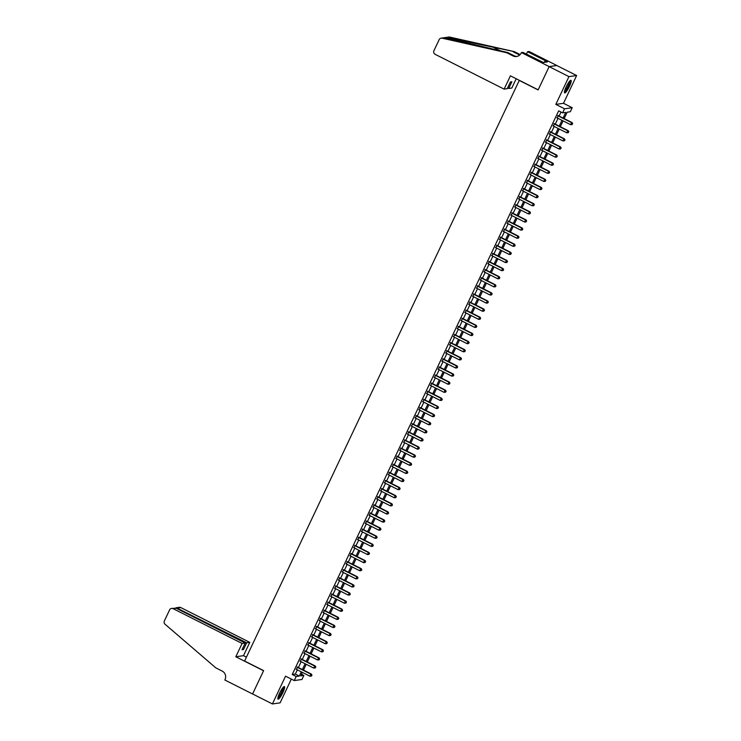 <?xml version="1.0" encoding="UTF-8"?>
<svg xmlns="http://www.w3.org/2000/svg" width="741" height="741" viewBox="0 0 741 741"><rect width="100%" height="100%" fill="white"/><g stroke="black" fill="none" stroke-linecap="round" stroke-linejoin="round"><path stroke-width="1.11" d="M282.858 692.631A7.058 1.352 116.8 0 0 284.414 686.564A7.058 1.352 116.8 0 0 279.616 693.094A7.058 1.352 116.8 0 0 278.06 699.161A7.058 1.352 116.8 0 0 282.858 692.631M569.431 86.391A7.058 1.352 116.8 0 0 570.987 80.315A7.058 1.352 116.8 0 0 566.189 86.845A7.058 1.352 116.8 0 0 564.633 92.921A7.058 1.352 116.8 0 0 569.431 86.391M301.513 674.245L303.866 675.431L301.948 679.478L294.27 680.571L296.178 676.514L299.299 676.079L301.3 671.846M519.321 80.306L244.595 661.037L263.62 670.633L252.598 693.956L272.41 703.95L280.098 702.857L291.333 679.089M519.08 80.343L538.114 89.939L549.137 66.625L556.815 65.532L576.637 75.526L568.949 76.619L555.824 104.398L564.54 108.797L572.219 107.704L570.311 111.761L567.189 112.206L564.17 118.597M555.824 104.398L563.503 103.305L576.637 75.526M563.503 103.305L572.219 107.704M549.137 66.625L568.949 76.619M297.595 667.132L296.511 669.429M301.43 659.027L300.346 661.324M305.264 650.913L304.18 653.21M309.099 642.799L308.015 645.096M312.934 634.694L311.85 636.991M316.768 626.58L315.675 628.877M320.603 618.476L319.51 620.773M324.428 610.362L323.345 612.659M328.263 602.248L327.179 604.545M332.098 594.143L331.014 596.44M335.932 586.029L334.849 588.326M339.767 577.924L338.683 580.222M343.602 569.81L342.518 572.108M347.436 561.697L346.353 563.994M351.271 553.592L350.178 555.889M355.106 545.478L354.013 547.775M358.94 537.373L357.847 539.67M362.766 529.259L361.682 531.556M366.6 521.145L365.517 523.442M370.435 513.041L369.351 515.338M374.27 504.927L373.186 507.224M378.105 496.813L377.021 499.119M381.939 488.708L380.855 491.005M385.774 480.594L384.69 482.891M389.609 472.489L388.516 474.786M393.443 464.375L392.35 466.673M397.278 456.261L396.185 458.568M401.103 448.157L400.02 450.454M404.938 440.043L403.854 442.34M408.773 431.938L407.689 434.235M412.607 423.824L411.524 426.121M416.442 415.71L415.358 418.017M420.277 407.606L419.193 409.903M424.111 399.492L423.018 401.789M427.946 391.387L426.853 393.684M431.781 383.273L430.688 385.57M435.606 375.159L434.522 377.465M439.441 367.054L438.357 369.351M443.275 358.94L442.192 361.238M447.11 350.836L446.026 353.133M450.945 342.722L449.861 345.019M454.779 334.608L453.696 336.914M458.614 326.503L457.53 328.8M462.449 318.389L461.356 320.686M466.284 310.284L465.191 312.582M470.118 302.171L469.025 304.468M473.944 294.057L472.86 296.363M477.778 285.952L476.695 288.249M481.613 277.838L480.529 280.135M485.448 269.733L484.364 272.03M489.282 261.619L488.199 263.916M493.117 253.505L492.033 255.812M496.952 245.401L495.868 247.698M500.786 237.287L499.693 239.584M504.621 229.182L503.528 231.479M508.446 221.068L507.363 223.365M512.281 212.954L511.197 215.261M516.116 204.849L515.032 207.147M519.95 196.736L518.867 199.033M523.785 188.631L522.701 190.928M527.62 180.517L526.536 182.814M531.454 172.403L530.371 174.7M535.289 164.298L534.196 166.595M539.124 156.184L538.031 158.481M542.958 148.08L541.866 150.377M546.784 139.966L545.7 142.263M550.619 131.852L549.535 134.149M554.453 123.747L553.37 126.044M563.077 118.051L565.735 112.41L562.623 112.854L558.658 110.854L292.223 674.514L295.335 674.078L297.336 669.845M298.419 667.548L301.161 661.732M302.254 659.434L304.996 653.627M306.089 651.33L308.83 645.513M309.923 643.216L312.665 637.408M313.749 635.102L316.5 629.294M317.583 626.997L320.334 621.18M321.418 618.883L324.169 613.076M325.253 610.779L328.004 604.962M329.087 602.665L331.838 596.857M332.922 594.551L335.673 588.743M336.757 586.446L339.498 580.629M340.591 578.332L343.333 572.524M344.426 570.227L347.168 564.41M348.261 562.113L351.002 556.306M352.086 553.999L354.837 548.192M355.921 545.895L358.672 540.078M359.755 537.781L362.506 531.973M363.59 529.676L366.341 523.859M367.425 521.562L370.176 515.755M371.26 513.448L374.001 507.641M375.094 505.343L377.836 499.527M378.929 497.23L381.671 491.422M382.764 489.125L385.505 483.308M386.589 481.011L389.34 475.203M390.424 472.897L393.175 467.089M394.258 464.792L397.009 458.975M398.093 456.678L400.844 450.871M401.928 448.574L404.679 442.757M405.762 440.46L408.513 434.652M409.597 432.346L412.339 426.538M413.432 424.241L416.173 418.424M417.266 416.127L420.008 410.319M421.101 408.022L423.843 402.206M424.926 399.908L427.677 394.101M428.761 391.794L431.512 385.987M432.596 383.69L435.347 377.873M436.43 375.576L439.181 369.768M440.265 367.471L443.016 361.654M444.1 359.357L446.851 353.54M447.935 351.243L450.676 345.436M451.769 343.139L454.511 337.322M455.604 335.025L458.346 329.217M459.429 326.92L462.18 321.103M463.264 318.806L466.015 312.989M467.099 310.692L469.85 304.884M470.933 302.587L473.684 296.77M474.768 294.473L477.519 288.666M478.603 286.369L481.354 280.552M482.437 278.255L485.179 272.438M486.272 270.141L489.014 264.333M490.107 262.036L492.848 256.219M493.941 253.922L496.683 248.115M497.767 245.817L500.518 240.001M501.601 237.704L504.352 231.887M505.436 229.59L508.187 223.782M509.271 221.485L512.022 215.668M513.105 213.371L515.856 207.563M516.94 205.257L519.691 199.449M520.775 197.152L523.517 191.335M524.609 189.038L527.351 183.231M528.444 180.934L531.186 175.117M532.279 172.82L535.021 167.012M536.104 164.706L538.855 158.898M539.939 156.601L542.69 150.784M543.774 148.487L546.525 142.68M547.608 140.382L550.359 134.566M551.443 132.269L554.194 126.461M555.278 124.155L558.019 118.347M559.112 116.05L561.011 112.039M558.288 115.633L557.204 117.93M294.27 680.571L285.544 676.172L272.41 703.95M292.223 674.514L296.178 676.514M562.623 112.854L564.54 108.797M302.393 672.402L300.753 675.866L303.866 675.431M563.086 120.894L560.335 126.711M559.251 129.008L556.5 134.825M555.417 137.122L552.666 142.93M551.582 145.227L548.831 151.044M547.747 153.341L544.996 159.148M543.913 161.445L541.171 167.262M540.078 169.559L537.336 175.376M536.243 177.673L533.501 183.481M532.409 185.778L529.667 191.595M528.583 193.892L525.832 199.7M524.748 202.006L521.997 207.813M520.914 210.111L518.163 215.927M517.079 218.225L514.328 224.032M513.244 226.329L510.493 232.146M509.41 234.443L506.659 240.251M505.575 242.557L502.833 248.365M501.74 250.662L498.999 256.479M497.906 258.776L495.164 264.583M494.071 266.88L491.329 272.697M490.246 274.994L487.495 280.802M486.411 283.108L483.66 288.916M482.576 291.213L479.825 297.03M478.742 299.327L475.991 305.135M474.907 307.432L472.156 313.248M471.072 315.546L468.331 321.353M467.238 323.66L464.496 329.467M463.403 331.764L460.661 337.581M459.568 339.878L456.827 345.686M455.743 347.983L452.992 353.8M451.908 356.097L449.157 361.904M448.073 364.211L445.322 370.018M444.239 372.315L441.488 378.132M440.404 380.429L437.653 386.237M436.569 388.534L433.818 394.351M432.735 396.648L429.993 402.456M428.9 404.762L426.158 410.57M425.065 412.867L422.324 418.684M421.231 420.981L418.489 426.788M417.405 429.085L414.654 434.902M413.571 437.199L410.82 443.007M409.736 445.313L406.985 451.121M405.901 453.418L403.15 459.235M402.067 461.532L399.316 467.339M398.232 469.637L395.49 475.453M394.397 477.75L391.656 483.558M390.563 485.864L387.821 491.672M386.728 493.969L383.986 499.786M382.902 502.083L380.152 507.891M379.068 510.188L376.317 516.005M375.233 518.302L372.482 524.119M371.398 526.416L368.647 532.223M367.564 534.52L364.813 540.337M363.729 542.634L360.978 548.442M359.894 550.739L357.153 556.556M356.06 558.853L353.318 564.67M352.225 566.967L349.483 572.774M348.39 575.072L345.649 580.888M344.565 583.186L341.814 588.993M340.73 591.29L337.979 597.107M336.896 599.404L334.145 605.221M333.061 607.518L330.31 613.326M329.226 615.623L326.475 621.44M325.392 623.737L322.641 629.544M321.557 631.841L318.815 637.658M317.722 639.955L314.981 645.772M313.888 648.069L311.146 653.877M310.053 656.174L307.311 661.991M306.228 664.288L303.477 670.096M302.384 669.549L305.125 663.732M306.218 661.435L308.96 655.628M310.053 653.33L312.795 647.514M313.878 645.216L316.629 639.4M317.713 637.103L320.464 631.295M321.548 628.998L324.299 623.181M325.382 620.884L328.133 615.076M329.217 612.779L331.968 606.962M333.052 604.665L335.803 598.848M336.886 596.551L339.628 590.744M340.721 588.447L343.463 582.63M344.556 580.333L347.297 574.525M348.39 572.228L351.132 566.411M352.216 564.114L354.967 558.297M356.05 556L358.801 550.192M359.885 547.895L362.636 542.079M363.72 539.781L366.471 533.974M367.555 531.668L370.305 525.86M371.389 523.563L374.14 517.746M375.224 515.449L377.966 509.641M379.059 507.344L381.8 501.527M382.893 499.23L385.635 493.423M386.728 491.116L389.47 485.309M390.553 483.012L393.304 477.195M394.388 474.898L397.139 469.09M398.223 466.793L400.974 460.976M402.057 458.679L404.808 452.871M405.892 450.565L408.643 444.757M409.727 442.46L412.468 436.644M413.561 434.346L416.303 428.539M417.396 426.242L420.138 420.425M421.231 418.128L423.972 412.32M425.056 410.014L427.807 404.206M428.891 401.909L431.642 396.092M432.725 393.795L435.476 387.988M436.56 385.69L439.311 379.874M440.395 377.577L443.146 371.769M444.23 369.463L446.98 363.655M448.064 361.358L450.806 355.541M451.899 353.244L454.641 347.436M455.734 345.139L458.475 339.322M459.568 337.025L462.31 331.218M463.394 328.911L466.145 323.104M467.228 320.807L469.979 314.99M471.063 312.693L473.814 306.885M474.898 304.588L477.649 298.771M478.732 296.474L481.483 290.667M482.567 288.36L485.318 282.553M486.402 280.255L489.143 274.439M490.236 272.142L492.978 266.334M494.071 264.037L496.813 258.22M497.896 255.923L500.647 250.115M501.731 247.809L504.482 242.001M505.566 239.704L508.317 233.887M509.4 231.59L512.151 225.783M513.235 223.486L515.986 217.669M517.07 215.372L519.821 209.555M520.904 207.258L523.646 201.45M524.739 199.153L527.481 193.336M528.574 191.039L531.316 185.231M532.409 182.934L535.15 177.118M536.234 174.82L538.985 169.004M540.069 166.706L542.82 160.899M543.903 158.602L546.654 152.785M547.738 150.488L550.489 144.68M551.573 142.383L554.324 136.566M555.407 134.269L558.158 128.452M559.242 126.155L561.984 120.348M295.335 674.078L299.299 676.079M557.769 115.707L571.561 122.663L570.607 124.692L556.815 117.736M557.899 115.439L572.08 122.589L571.561 122.663L572.46 123.775L572.08 124.581L572.46 123.775M572.673 123.747L572.08 122.589M570.607 124.692L572.08 124.581M569.949 80.862A6.104 1.176 -63.2 0 1 569.681 83.39A6.104 1.176 -63.2 0 1 566.939 89.115A6.104 1.176 -63.2 0 1 564.457 91.764M564.586 91.097A5.65 1.084 116.8 0 0 569.097 83.409A5.65 1.084 116.8 0 0 569.496 81.371M564.42 92.514A7.012 1.343 116.8 0 0 570.051 82.955A7.012 1.343 116.8 0 0 570.533 80.389M283.386 687.102A6.104 1.176 -63.2 0 1 283.108 689.63A6.104 1.176 -63.2 0 1 280.367 695.364A6.104 1.176 -63.2 0 1 277.884 698.003M278.014 697.337A5.65 1.084 116.8 0 0 282.534 689.649A5.65 1.084 116.8 0 0 282.923 687.611M277.847 698.754A7.012 1.343 116.8 0 0 283.479 689.204A7.012 1.343 116.8 0 0 283.96 686.638M504.13 89.124L435.162 54.334A2.714 2.64 -98.1 0 1 433.939 50.694L439.163 39.625A2.714 2.64 -98.1 0 1 442.09 38.18L506.622 52.713L512.957 55.908A6.336 6.16 -98.1 0 0 521.192 53.028L521.405 52.583L549.155 66.579L538.17 89.818L510.419 75.823L504.13 89.124L507.233 88.679L510.419 81.955L511.892 81.742L508.715 88.475L507.604 87.91M444.656 37.652L448.842 37.05A2.714 2.64 81.9 0 1 449.778 37.087L514.3 51.62L446.74 37.522L445.128 37.745L507.752 52.546L514.097 55.751A6.336 6.16 -98.1 0 0 517.098 56.39M507.752 52.546L506.622 52.713M514.3 51.62L520.163 54.575M519.663 55.056A6.336 6.16 -98.1 0 1 519.506 54.982L513.161 51.777M549.155 66.579L556.834 65.495L529.083 51.5L527.583 51.713L545.339 60.669L544.227 62.364M521.405 52.583L522.905 52.37L543.375 62.485L547.386 61.911L545.005 60.716M516.208 78.741L511.818 88.031L508.715 88.475M527.583 51.713L526.425 54.149M441.164 38.143L444.581 37.652L442.09 38.18M242.103 643.457L173.125 608.667A2.714 2.64 -98.1 0 0 169.596 609.899L164.363 620.967A2.714 2.64 -98.1 0 0 165.058 624.246L215.835 667.873L222.17 671.077A6.336 6.16 81.9 0 1 225.042 679.553L224.829 679.997L252.579 693.993L263.555 670.753L235.814 656.758L242.103 643.457L245.206 643.021L242.02 649.755L243.493 649.542L246.679 642.808L249.782 642.373L180.813 607.583L177.71 608.018L177.34 608.787M246.679 642.808L176.284 607.75L179.276 607.324A2.714 2.64 81.9 0 1 180.813 607.583M246.429 657.156L243.493 655.674L249.782 642.373M235.814 656.758L243.493 655.674M245.206 643.021L176.228 608.231L173.125 608.667M243.493 649.542L242.381 648.986M171.597 608.417L176.228 608.231M175.58 608.009L176.284 607.75M553.935 123.821L567.726 130.777L566.772 132.806L552.981 125.85M554.064 123.543L568.245 130.703L567.726 130.777L568.634 131.879L568.245 132.695L568.634 131.879M568.838 131.852L568.245 130.703M566.772 132.806L568.245 132.695M550.1 131.926L563.901 138.891L562.938 140.91L549.146 133.954M550.23 131.657L564.42 138.817L563.901 138.891L564.799 139.993L564.41 140.799L564.799 139.993M565.003 139.966L564.42 138.817M562.938 140.91L564.41 140.799M546.265 140.04L560.066 146.996L559.103 149.024L545.311 142.068M546.395 139.771L560.585 146.922L560.066 146.996L560.965 148.107L560.576 148.913L560.965 148.107M561.169 148.07L560.585 146.922M559.103 149.024L560.576 148.913M542.44 148.144L556.232 155.11L555.268 157.138L541.476 150.173M542.56 147.876L556.75 155.036L556.232 155.11L557.13 156.212L556.741 157.027L557.13 156.212M557.334 156.184L556.75 155.036M555.268 157.138L556.741 157.027M538.605 156.258L552.397 163.215L551.434 165.243L537.642 158.287M538.726 155.99L552.916 163.14L552.397 163.215L553.295 164.326L552.916 165.132L553.295 164.326M553.499 164.298L552.916 163.14M551.434 165.243L552.916 165.132M534.77 164.372L548.562 171.328L547.608 173.357L533.807 166.401M534.9 164.094L549.081 171.254L548.562 171.328L549.461 172.431L549.081 173.246L549.461 172.431M549.665 172.403L549.081 171.254M547.608 173.357L549.081 173.246M530.936 172.477L544.728 179.442L543.774 181.462L529.972 174.506M531.065 172.208L545.246 179.368L544.728 179.442L545.626 180.545L545.246 181.36L545.626 180.545M545.839 180.517L545.246 179.368M543.774 181.462L545.246 181.36M527.101 180.591L540.893 187.547L539.939 189.576L526.138 182.619M527.231 180.322L541.412 187.473L540.893 187.547L541.791 188.659L541.412 189.464L541.791 188.659M542.004 188.622L541.412 187.473M539.939 189.576L541.412 189.464M523.266 188.705L537.058 195.661L536.104 197.69L522.312 190.724M523.396 188.427L537.577 195.587L537.058 195.661L537.957 196.763L537.577 197.578L537.957 196.763M538.17 196.736L537.577 195.587M536.104 197.69L537.577 197.578M519.432 196.81L533.224 203.766L532.27 205.794L518.478 198.838M519.561 196.541L533.742 203.692L533.224 203.766L534.122 204.877L533.742 205.683L534.122 204.877M534.335 204.849L533.742 203.692M532.27 205.794L533.742 205.683M515.597 204.924L529.398 211.88L528.435 213.908L514.643 206.952M515.727 204.646L529.917 211.806L529.398 211.88L530.297 212.982L529.908 213.797L530.297 212.982M530.5 212.954L529.917 211.806M528.435 213.908L529.908 213.797M511.762 213.028L525.564 219.994L524.6 222.013L510.808 215.057M511.892 212.76L526.082 219.92L525.564 219.994L526.462 221.096L526.073 221.911L526.462 221.096M526.666 221.068L526.082 219.92M524.6 222.013L526.073 221.911M507.928 221.142L521.729 228.098L520.766 230.127L506.974 223.171M508.057 220.874L522.248 228.024L521.729 228.098L522.627 229.21L522.238 230.016L522.627 229.21M522.831 229.173L522.248 228.024M520.766 230.127L522.238 230.016M504.102 229.256L517.894 236.212L516.931 238.241L503.139 231.275M504.223 228.978L518.413 236.138L517.894 236.212L518.793 237.315L518.404 238.13L518.793 237.315M518.996 237.287L518.413 236.138M516.931 238.241L518.404 238.13M500.268 237.361L514.059 244.317L513.096 246.345L499.304 239.389M500.388 237.092L514.578 244.243L514.059 244.317L514.958 245.428L514.578 246.234L514.958 245.428M515.162 245.401L514.578 244.243M513.096 246.345L514.578 246.234M496.433 245.475L510.225 252.431L509.271 254.459L495.47 247.503M496.563 245.197L510.744 252.357L510.225 252.431L511.123 253.533L510.744 254.348L511.123 253.533M511.327 253.505L510.744 252.357M509.271 254.459L510.744 254.348M492.598 253.579L506.39 260.545L505.436 262.564L491.635 255.608M492.728 253.311L506.909 260.471L506.39 260.545L507.289 261.647L506.909 262.462L507.289 261.647M507.502 261.619L506.909 260.471M505.436 262.564L506.909 262.462M488.764 261.693L502.555 268.65L501.601 270.678L487.81 263.722M488.893 261.425L503.074 268.575L502.555 268.65L503.454 269.761L503.074 270.567L503.454 269.761M503.667 269.724L503.074 268.575M501.601 270.678L503.074 270.567M484.929 269.807L498.721 276.764L497.767 278.792L483.975 271.827M485.059 269.529L499.239 276.689L498.721 276.764L499.619 277.866L499.239 278.681L499.619 277.866M499.832 277.838L499.239 276.689M497.767 278.792L499.239 278.681M481.094 277.912L494.886 284.868L493.932 286.897L480.14 279.941M481.224 277.643L495.405 284.794L494.886 284.868L495.785 285.98L495.405 286.786L495.785 285.98M495.998 285.952L495.405 284.794M493.932 286.897L495.405 286.786M477.26 286.026L491.061 292.982L490.097 295.011L476.306 288.054M477.389 285.757L491.579 292.908L491.061 292.982L491.959 294.084L491.57 294.899L491.959 294.084M492.163 294.057L491.579 292.908M490.097 295.011L491.57 294.899M473.425 294.131L487.226 301.096L486.263 303.115L472.471 296.159M473.555 293.862L487.745 301.022L487.226 301.096L488.124 302.198L487.735 303.013L488.124 302.198M488.328 302.171L487.745 301.022M486.263 303.115L487.735 303.013M469.599 302.245L483.391 309.201L482.428 311.229L468.636 304.273M469.72 301.976L483.91 309.127L483.391 309.201L484.29 310.312L483.901 311.118L484.29 310.312M484.494 310.275L483.91 309.127M482.428 311.229L483.901 311.118M465.765 310.359L479.557 317.315L478.593 319.343L464.802 312.378M465.885 310.081L480.075 317.241L479.557 317.315L480.455 318.417L480.075 319.232L480.455 318.417M480.659 318.389L480.075 317.241M478.593 319.343L480.075 319.232M461.93 318.463L475.722 325.419L474.759 327.448L460.967 320.492M462.06 318.195L476.241 325.345L475.722 325.419L476.62 326.531L476.241 327.337L476.62 326.531M476.824 326.503L476.241 325.345M474.759 327.448L476.241 327.337M458.095 326.577L471.887 333.533L470.933 335.562L457.132 328.606M458.225 326.309L472.406 333.459L471.887 333.533L472.786 334.636L472.406 335.451L472.786 334.636M472.999 334.608L472.406 333.459M470.933 335.562L472.406 335.451M454.261 334.682L468.053 341.647L467.099 343.676L453.297 336.71M454.39 334.413L468.571 341.573L468.053 341.647L468.951 342.75L468.571 343.565L468.951 342.75M469.164 342.722L468.571 341.573M467.099 343.676L468.571 343.565M450.426 342.796L464.218 349.752L463.264 351.78L449.472 344.824M450.556 342.527L464.737 349.678L464.218 349.752L465.116 350.864L464.737 351.669L465.116 350.864M465.329 350.826L464.737 349.678M463.264 351.78L464.737 351.669M446.591 350.91L460.383 357.866L459.429 359.894L445.637 352.929M446.721 350.632L460.902 357.792L460.383 357.866L461.282 358.968L460.902 359.783L461.282 358.968M461.495 358.94L460.902 357.792M459.429 359.894L460.902 359.783M442.757 359.015L456.549 365.971L455.595 367.999L441.803 361.043M442.886 358.746L457.077 365.897L456.549 365.971L457.456 367.082L457.067 367.888L457.456 367.082M457.66 367.054L457.077 365.897M455.595 367.999L457.067 367.888M438.922 367.128L452.723 374.085L451.76 376.113L437.968 369.157M439.052 366.86L453.242 374.01L452.723 374.085L453.622 375.187L453.233 376.002L453.622 375.187M453.825 375.159L453.242 374.01M451.76 376.113L453.233 376.002M435.087 375.233L448.889 382.199L447.925 384.227L434.133 377.262M435.217 374.965L449.407 382.124L448.889 382.199L449.787 383.301L449.398 384.116L449.787 383.301M449.991 383.273L449.407 382.124M447.925 384.227L449.398 384.116M431.262 383.347L445.054 390.303L444.091 392.332L430.299 385.376M431.382 383.078L445.573 390.229L445.054 390.303L445.952 391.415L445.563 392.221L445.952 391.415M446.156 391.378L445.573 390.229M444.091 392.332L445.563 392.221M427.427 391.461L441.219 398.417L440.256 400.446L426.464 393.48M427.548 391.183L441.738 398.343L441.219 398.417L442.118 399.519L441.738 400.335L442.118 399.519M442.321 399.492L441.738 398.343M440.256 400.446L441.738 400.335M423.593 399.566L437.385 406.522L436.43 408.55L422.629 401.594M423.722 399.297L437.903 406.448L437.385 406.522L438.283 407.633L437.903 408.439L438.283 407.633M438.487 407.606L437.903 406.448M436.43 408.55L437.903 408.439M419.758 407.68L433.55 414.636L432.596 416.664L418.795 409.708M419.888 407.411L434.069 414.562L433.55 414.636L434.448 415.738L434.069 416.553L434.448 415.738M434.661 415.71L434.069 414.562M432.596 416.664L434.069 416.553M415.923 415.784L429.715 422.75L428.761 424.778L414.96 417.813M416.053 415.516L430.234 422.676L429.715 422.75L430.614 423.852L430.234 424.667L430.614 423.852M430.827 423.824L430.234 422.676M428.761 424.778L430.234 424.667M412.089 423.898L425.88 430.854L424.926 432.883L411.135 425.927M412.218 423.63L426.399 430.78L425.88 430.854L426.779 431.966L426.399 432.772L426.779 431.966M426.992 431.929L426.399 430.78M424.926 432.883L426.399 432.772M408.254 432.012L422.046 438.968L421.092 440.997L407.3 434.041M408.384 431.734L422.565 438.894L422.046 438.968L422.944 440.071L422.565 440.886L422.944 440.071M423.157 440.043L422.565 438.894M421.092 440.997L422.565 440.886M404.419 440.117L418.22 447.073L417.257 449.102L403.465 442.145M404.549 439.848L418.739 447.008L418.22 447.073L419.119 448.185L418.73 448.99L419.119 448.185M419.323 448.157L418.739 447.008M417.257 449.102L418.73 448.99M400.585 448.231L414.386 455.187L413.422 457.216L399.631 450.259M400.714 447.962L414.904 455.113L414.386 455.187L415.284 456.289L414.895 457.104L415.284 456.289M415.488 456.261L414.904 455.113M413.422 457.216L414.895 457.104M396.75 456.336L410.551 463.301L409.588 465.329L395.796 458.364M396.88 456.067L411.07 463.227L410.551 463.301L411.45 464.403L411.06 465.218L411.45 464.403M411.653 464.375L411.07 463.227M409.588 465.329L411.06 465.218M392.925 464.45L406.716 471.406L405.753 473.434L391.961 466.478M393.045 464.181L407.235 471.332L406.716 471.406L407.615 472.517L407.226 473.323L407.615 472.517M407.819 472.489L407.235 471.332M405.753 473.434L407.226 473.323M389.09 472.563L402.882 479.52L401.918 481.548L388.127 474.592M389.22 472.286L403.4 479.446L402.882 479.52L403.78 480.622L403.4 481.437L403.78 480.622M403.984 480.594L403.4 479.446M401.918 481.548L403.4 481.437M385.255 480.668L399.047 487.624L398.093 489.653L384.292 482.697M385.385 480.4L399.566 487.559L399.047 487.624L399.945 488.736L399.566 489.542L399.945 488.736M400.149 488.708L399.566 487.559M398.093 489.653L399.566 489.542M381.42 488.782L395.212 495.738L394.258 497.767L380.457 490.811M381.55 488.514L395.731 495.664L395.212 495.738L396.111 496.84L395.731 497.656L396.111 496.84M396.324 496.813L395.731 495.664M394.258 497.767L395.731 497.656M377.586 496.887L391.378 503.852L390.424 505.881L376.632 498.915M377.715 496.618L391.896 503.778L391.378 503.852L392.276 504.954L391.896 505.77L392.276 504.954M392.489 504.927L391.896 503.778M390.424 505.881L391.896 505.77M373.751 505.001L387.543 511.957L386.589 513.985L372.797 507.029M373.881 504.732L388.062 511.883L387.543 511.957L388.441 513.068L388.062 513.874L388.441 513.068M388.655 513.041L388.062 511.883M386.589 513.985L388.062 513.874M369.916 513.115L383.708 520.071L382.754 522.099L368.962 515.143M370.046 512.837L384.227 519.997L383.708 520.071L384.607 521.173L384.227 521.988L384.607 521.173M384.82 521.145L384.227 519.997M382.754 522.099L384.227 521.988M366.082 521.219L379.883 528.176L378.92 530.204L365.128 523.248M366.211 520.951L380.402 528.111L379.883 528.176L380.781 529.287L380.392 530.093L380.781 529.287M380.985 529.259L380.402 528.111M378.92 530.204L380.392 530.093M362.247 529.333L376.048 536.289L375.085 538.318L361.293 531.362M362.377 529.065L376.567 536.215L376.048 536.289L376.947 537.401L376.558 538.207L376.947 537.401M377.15 537.364L376.567 536.215M375.085 538.318L376.558 538.207M358.422 537.438L372.214 544.403L371.25 546.432L357.458 539.467M358.542 537.169L372.732 544.329L372.214 544.403L373.112 545.506L372.723 546.321L373.112 545.506M373.316 545.478L372.732 544.329M371.25 546.432L372.723 546.321M354.587 545.552L368.379 552.508L367.416 554.537L353.624 547.58M354.707 545.283L368.898 552.434L368.379 552.508L369.277 553.62L368.898 554.425L369.277 553.62M369.481 553.592L368.898 552.434M367.416 554.537L368.898 554.425M350.752 553.666L364.544 560.622L363.59 562.651L349.789 555.694M350.882 553.388L365.063 560.548L364.544 560.622L365.443 561.724L365.063 562.539L365.443 561.724M365.646 561.697L365.063 560.548M363.59 562.651L365.063 562.539M346.918 561.771L360.71 568.736L359.755 570.755L345.954 563.799M347.047 561.502L361.228 568.662L360.71 568.736L361.608 569.838L361.228 570.644L361.608 569.838M361.821 569.81L361.228 568.662M359.755 570.755L361.228 570.644M343.083 569.885L356.875 576.841L355.921 578.869L342.12 571.913M343.213 569.616L357.394 576.767L356.875 576.841L357.773 577.952L357.394 578.758L357.773 577.952M357.986 577.915L357.394 576.767M355.921 578.869L357.394 578.758M339.248 577.989L353.04 584.955L352.086 586.983L338.294 580.018M339.378 577.721L353.559 584.881L353.04 584.955L353.939 586.057L353.559 586.872L353.939 586.057M354.152 586.029L353.559 584.881M352.086 586.983L353.559 586.872M335.414 586.103L349.206 593.059L348.251 595.088L334.46 588.132M335.543 585.835L349.724 592.985L349.206 593.059L350.104 594.171L349.724 594.977L350.104 594.171M350.317 594.143L349.724 592.985M348.251 595.088L349.724 594.977M331.579 594.217L345.38 601.173L344.417 603.202L330.625 596.246M331.709 593.939L345.899 601.099L345.38 601.173L346.279 602.276L345.89 603.091L346.279 602.276M346.482 602.248L345.899 601.099M344.417 603.202L345.89 603.091M327.744 602.322L341.545 609.287L340.582 611.306L326.79 604.35M327.874 602.053L342.064 609.213L341.545 609.287L342.444 610.389L342.055 611.205L342.444 610.389M342.648 610.362L342.064 609.213M340.582 611.306L342.055 611.205M323.91 610.436L337.711 617.392L336.747 619.42L322.956 612.464M324.039 610.167L338.229 617.318L337.711 617.392L338.609 618.503L338.22 619.309L338.609 618.503M338.813 618.466L338.229 617.318M336.747 619.42L338.22 619.309M320.084 618.54L333.876 625.506L332.913 627.534L319.121 620.569M320.205 618.272L334.395 625.432L333.876 625.506L334.775 626.608L334.386 627.423L334.775 626.608M334.978 626.58L334.395 625.432M332.913 627.534L334.386 627.423M316.25 626.654L330.041 633.611L329.078 635.639L315.286 628.683M316.37 626.386L330.56 633.536L330.041 633.611L330.94 634.722L330.56 635.528L330.94 634.722M331.144 634.694L330.56 633.536M329.078 635.639L330.56 635.528M312.415 634.768L326.207 641.725L325.253 643.753L311.452 636.797M312.545 634.491L326.725 641.65L326.207 641.725L327.105 642.827L326.725 643.642L327.105 642.827M327.309 642.799L326.725 641.65M325.253 643.753L326.725 643.642M308.58 642.873L322.372 649.838L321.418 651.858L307.617 644.902M308.71 642.604L322.891 649.764L322.372 649.838L323.271 650.941L322.891 651.756L323.271 650.941M323.484 650.913L322.891 649.764M321.418 651.858L322.891 651.756M304.746 650.987L318.537 657.943L317.583 659.972L303.791 653.016M304.875 650.718L319.056 657.869L318.537 657.943L319.436 659.055L319.056 659.861L319.436 659.055M319.649 659.018L319.056 657.869M317.583 659.972L319.056 659.861M300.911 659.101L314.703 666.057L313.749 668.086L299.957 661.12M301.041 658.823L315.221 665.983L314.703 666.057L315.601 667.159L315.221 667.974L315.601 667.159M315.814 667.132L315.221 665.983M313.749 668.086L315.221 667.974M297.076 667.206L310.868 674.162L309.914 676.19L296.122 669.234M297.206 666.937L311.387 674.088L310.868 674.162L311.766 675.273L311.387 676.079L311.766 675.273M311.98 675.246L311.387 674.088M309.914 676.19L311.387 676.079M514.097 55.751L512.957 55.908M449.778 37.087L446.74 37.522M493.376 47.322L500.49 50.916"/></g></svg>
